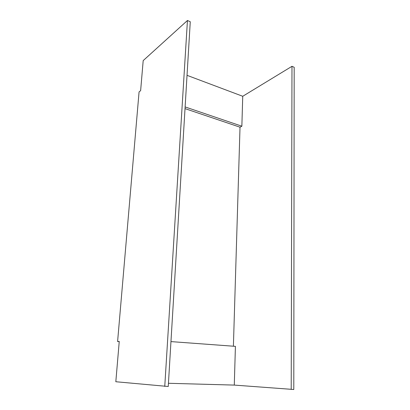 <?xml version="1.0" encoding="UTF-8"?>
<svg xmlns="http://www.w3.org/2000/svg" width="410" height="410" viewBox="0 0 410 410"><rect width="100%" height="100%" fill="white"/><g stroke="black" fill="none" stroke-linecap="round" stroke-linejoin="round"><path stroke-width="0.61" d="M168.443 383.283L234.284 385.092L293.791 389.5L294.18 67.276L291.987 66.312L242.735 96.278L241.859 126.203L240.019 127.192L233.398 346.209M117.598 341.525L119.248 341.463L115.82 381.736L168.249 386.497L190.266 21.735L187.447 20.5L143.192 60.603L140.63 90.646L139.072 91.922L117.598 341.525L119.233 341.643M291.202 389.438L291.987 66.312M187.032 75.332L242.735 96.278M164.758 386.415L187.447 20.5M185.125 106.933L241.859 126.203M185.023 108.624L240.019 127.192M170.96 341.602L235.417 346.358L234.284 385.092"/></g></svg>
